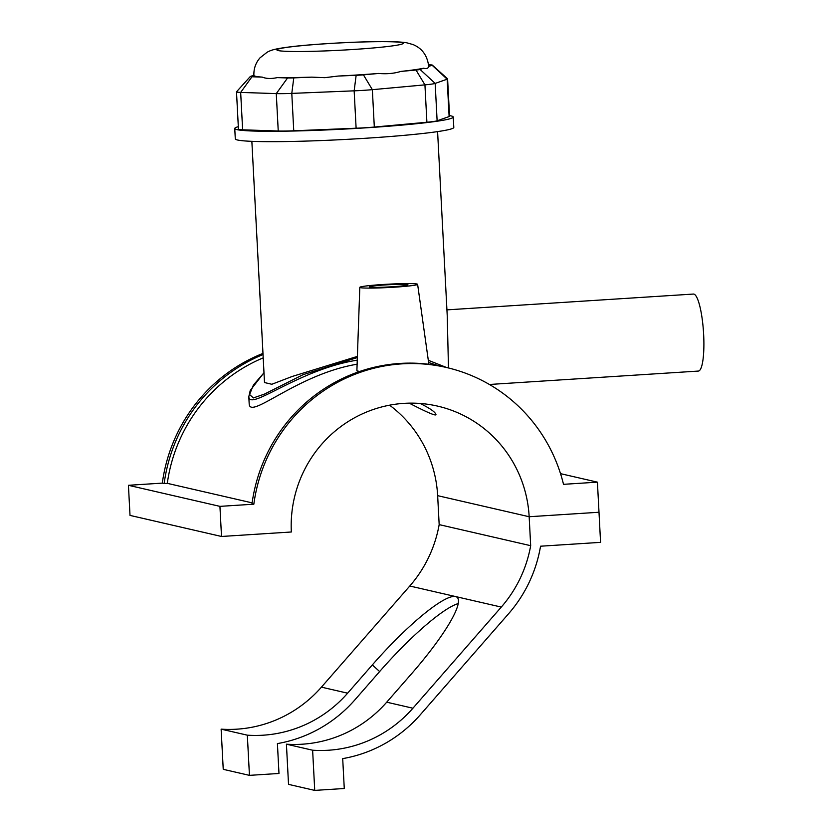 <?xml version="1.0" encoding="UTF-8"?>
<svg xmlns="http://www.w3.org/2000/svg" width="832" height="832" viewBox="0 0 832 832"><rect width="100%" height="100%" fill="white"/><g stroke="black" fill="none" stroke-linecap="round" stroke-linejoin="round"><path stroke-width="1.25" d="M420.108 403.458C430.186 408.418 435.49 412.173 435.989 414.69C435.552 416.021 426.618 412.173 409.209 403.146M446.93 309.868L693.41 294.06A38.594 7.634 86.3 0 1 693.867 294.091A38.594 7.634 86.3 0 1 703.57 333.216A38.594 7.634 86.3 0 1 698.35 371.072L489.424 384.478M448.479 367.973L447.231 315.702L437.59 131.612M357.386 356.398L292.188 376.47L271.835 384.27L264.503 382.543L251.857 141.346M428.563 64.802L430.602 64.875A9.724 0.562 177 0 1 432.255 65.062A9.724 0.562 177 0 1 432.099 65.218L428.626 66.446A87.516 5.065 -3 0 0 428.688 66.238C427.357 55.588 422.146 48.36 413.067 44.574L406.682 42.786C400.182 41.798 391.03 41.402 379.246 41.6C353.6 41.766 314.226 44.013 292.178 46.602C275.163 48.714 271.43 49.93 267.207 52.187L260.062 57.782C255.715 62.785 253.656 68.65 253.885 75.4A87.516 5.065 -3 0 0 262.257 77.116C266.209 78.738 271.222 78.915 277.285 77.615A87.516 5.065 -3 0 0 311.813 77.137L324.823 77.678L338.114 76.055A87.516 5.065 -3 0 0 358.873 74.87A87.516 5.065 -3 0 0 378.622 73.455C386.849 74.162 394.243 73.486 400.806 71.427A87.516 5.065 -3 0 0 423.561 68.234C426.66 68.942 428.345 68.338 428.626 66.446M262.257 77.116L251.971 76.773A9.724 0.562 177 0 1 250.307 76.513L236.527 91.77A24.315 1.404 -3 0 0 236.496 91.853A24.315 1.404 -3 0 0 240.666 92.414L276.276 93.61A24.315 1.404 -3 0 0 291.793 93.392L354.151 90.834A24.315 1.404 -3 0 0 372.351 89.669L424.934 84.854A24.315 1.404 -3 0 0 435.167 83.418L447.158 79.175A24.315 1.404 -3 0 0 447.595 78.874A24.315 1.404 -3 0 0 447.554 78.801L432.255 65.062M423.561 68.234L420.098 69.462A9.724 0.562 177 0 1 416.01 70.034L400.806 71.427M378.622 73.455L363.428 74.849A9.724 0.562 177 0 1 356.148 75.317L338.114 76.055M311.813 77.137L293.779 77.875A9.724 0.562 177 0 1 287.581 77.958L277.285 77.615M250.307 76.513A9.724 0.562 177 0 1 250.474 76.43L253.874 75.223M447.595 78.874L449.561 116.272A24.315 1.404 177 0 1 449.124 116.563L437.122 120.806A24.315 1.404 177 0 1 426.899 122.242L374.317 127.057A24.315 1.404 177 0 1 356.117 128.222L293.748 130.79A24.315 1.404 177 0 1 278.242 131.009L242.632 129.813A24.315 1.404 177 0 1 238.451 129.241L236.496 91.853M238.316 126.672A109.398 6.334 -3 0 0 234.749 128.482A109.398 6.334 -3 0 0 365.986 127.826A109.398 6.334 -3 0 0 453.253 117.031A109.398 6.334 -3 0 0 449.519 115.606M234.749 128.482L235.3 138.871A109.398 6.334 -3 0 0 366.538 138.206A109.398 6.334 -3 0 0 453.804 127.421L453.253 117.031M357.344 357.552L303.025 374.702L264.399 394.118L253.354 397.935L249.59 394.545L253.406 385.029L263.994 372.778M263.983 372.694L250.234 390.468L248.799 396.75C249.839 411.351 298.23 369.429 357.25 360.162M428.605 362.471L438.776 365.841M357.115 364.208C297.211 374.182 250.193 419.734 249.194 404.019L248.83 397.124M262.974 353.402A161.179 157.716 103 0 0 162.323 483.122L164.154 483.538A161.179 157.716 -77 0 1 263.037 354.536M263.203 357.864A158.028 154.627 103 0 0 167.305 483.34L164.154 483.538M597.418 482.154L563.514 484.328A161.179 157.716 103 0 0 446.43 367.484A161.179 157.716 103 0 0 253.833 504.192L219.929 506.366L221.51 536.474L291.346 531.991A121.555 118.945 -77 0 1 437.538 406.099A121.555 118.945 -77 0 1 529.162 516.734L598.998 512.252L597.418 482.154L560.529 473.658M252.127 502.871L167.305 483.34M359.59 371.498L356.886 370.812L359.809 287.352A28.943 1.674 -3 0 0 360.402 287.664A28.943 1.674 -3 0 0 391.747 287.352A28.943 1.674 -3 0 0 417.612 284.326A28.943 1.674 -3 0 0 417.019 284.024A28.943 1.674 -3 0 0 385.819 284.326A28.943 1.674 -3 0 0 359.809 287.352M221.51 536.474L130.01 515.403L128.43 485.295L162.323 483.122M128.43 485.295L219.929 506.366M253.833 504.192L252.002 503.766A161.179 157.716 -77 0 1 444.6 367.058L446.43 367.484M407.586 284.638A19.292 1.113 177 0 1 407.982 284.835A19.292 1.113 177 0 1 388.773 286.957A19.292 1.113 177 0 1 369.439 286.853A19.292 1.113 177 0 1 386.734 284.835A19.292 1.113 177 0 1 407.586 284.638M530.681 545.688A124.935 122.252 -77 0 1 501.29 607.079L412.922 708.219A124.935 122.252 -77 0 1 312.624 750.214L314.735 790.4L344.271 788.507L342.701 758.618A134.971 132.07 103 0 0 420.233 714.844L508.602 613.714A134.971 132.07 103 0 0 540.55 546.208L600.569 542.36L598.998 512.252L529.162 516.734L530.681 545.688L439.171 524.618L437.653 495.664L529.162 516.734L437.653 495.664A121.555 118.945 103 0 0 389.574 405.184M458.224 603.574A97.25 17.586 -47.8 0 0 379.642 671.549L354.942 699.806A134.971 132.07 -77 0 1 277.41 743.59L278.98 773.469L249.444 775.362L247.333 735.176A124.935 122.252 103 0 0 347.63 693.181L372.33 664.914A97.25 17.586 132.2 0 1 455.541 596.544A97.25 17.586 132.2 0 1 457.184 597.376A97.25 17.586 132.2 0 1 411.414 673.92L386.714 702.187A124.935 122.252 -77 0 1 286.416 744.182L288.527 784.368L314.735 790.4M247.333 735.176L221.125 729.144A124.935 122.252 103 0 0 321.422 687.149L409.791 586.009A124.935 122.252 103 0 0 439.171 524.618M312.624 750.214L286.416 744.182M249.444 775.362L223.236 769.33L221.125 729.144M432.099 65.218L447.158 79.175L449.124 116.563M420.098 69.462L435.167 83.418L437.122 120.806M416.01 70.034L424.934 84.854L426.899 122.242M363.428 74.849L372.351 89.669L374.317 127.057M356.148 75.317L354.151 90.834L356.117 128.222M293.779 77.875L291.793 93.392L293.748 130.79M287.581 77.958L276.276 93.61L278.242 131.009M251.971 76.773L240.666 92.414L242.632 129.813M352.716 49.514A63.211 3.661 177 0 1 280.114 48.558A63.211 3.661 177 0 1 387.213 41.683A63.211 3.661 177 0 1 352.716 49.514M379.642 671.549L372.33 664.914M501.29 607.079L409.791 586.009M347.63 693.181L321.422 687.149M412.922 708.219L386.714 702.187M446.618 367.526L428.303 360.298M417.612 284.326L428.865 364.281"/></g></svg>
